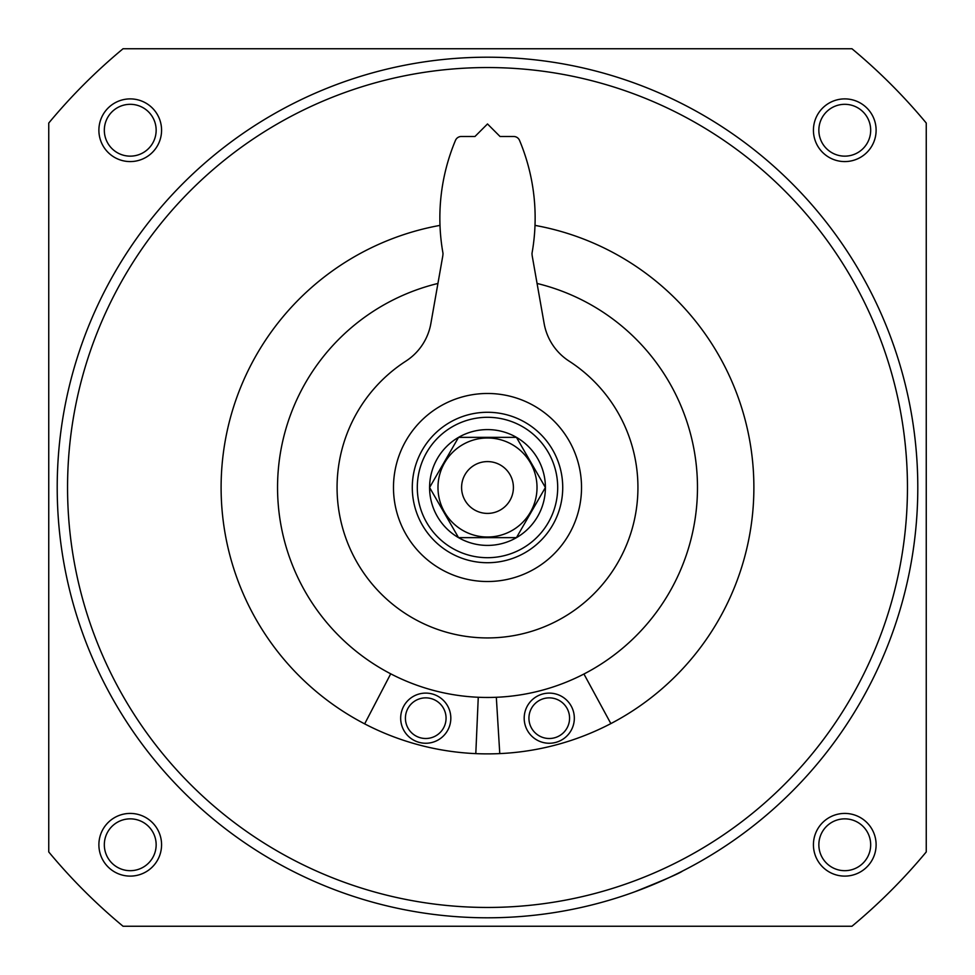 <?xml version="1.0" encoding="UTF-8"?>
<svg xmlns="http://www.w3.org/2000/svg" width="975" height="975" viewBox="0 0 975 975"><rect width="100%" height="100%" fill="white"/><g stroke="black" fill="none" stroke-linecap="round" stroke-linejoin="round"><path stroke-width="1.46" d="M57.208 487.5A430.292 430.292 0 0 1 702.646 114.855A430.292 430.292 0 0 1 702.646 860.145A430.292 430.292 0 0 1 57.208 487.5M682.476 871.077C679.892 873.137 663.963 880.059 634.688 891.832M926.25 123.045L926.25 851.955A570.375 570.375 0 0 1 851.955 926.25L123.045 926.25A570.375 570.375 0 0 1 48.75 851.955L48.75 123.045A570.375 570.375 0 0 1 123.045 48.75L851.955 48.75A570.375 570.375 0 0 1 926.25 123.045M813.43 130.236A31.334 31.334 0 0 1 860.438 103.094A31.334 31.334 0 0 1 860.438 157.377A31.334 31.334 0 0 1 813.43 130.236M98.889 844.764A31.334 31.334 0 0 1 145.897 817.623A31.334 31.334 0 0 1 145.897 871.906A31.334 31.334 0 0 1 98.889 844.764M98.889 130.236A31.334 31.334 0 0 1 145.897 103.094A31.334 31.334 0 0 1 145.897 157.377A31.334 31.334 0 0 1 98.889 130.236M813.43 844.764A31.334 31.334 0 0 1 860.438 817.623A31.334 31.334 0 0 1 860.438 871.906A31.334 31.334 0 0 1 813.43 844.764M818.854 844.764A25.911 25.911 0 0 1 857.72 822.327A25.911 25.911 0 0 1 857.72 867.214A25.911 25.911 0 0 1 818.854 844.764M104.325 130.236A25.911 25.911 0 0 1 143.191 107.786A25.911 25.911 0 0 1 143.191 152.673A25.911 25.911 0 0 1 104.325 130.236M67.555 487.5A419.945 419.945 0 0 1 697.478 123.813A419.945 419.945 0 0 1 697.478 851.187A419.945 419.945 0 0 1 67.555 487.5M534.995 225.383A266.382 266.382 0 0 1 751.981 519.261A266.382 266.382 0 0 1 471.595 753.407A266.382 266.382 0 0 1 440.005 225.383M104.325 844.764A25.911 25.911 0 0 1 143.191 822.327A25.911 25.911 0 0 1 143.191 867.214A25.911 25.911 0 0 1 104.325 844.764M818.854 130.236A25.911 25.911 0 0 1 857.72 107.786A25.911 25.911 0 0 1 857.72 152.673A25.911 25.911 0 0 1 818.854 130.236M537.067 283.457A209.978 209.978 0 0 1 694.834 520.723A209.978 209.978 0 0 1 470.84 696.808A209.978 209.978 0 0 1 437.933 283.457M496.324 697.283L499.773 753.602M610.862 723.596L583.94 674.017M525.159 725.095A25.07 25.07 0 0 1 555.323 693.859A25.07 25.07 0 0 1 567.292 735.601A25.07 25.07 0 0 1 525.159 725.095M529.717 723.779A20.317 20.317 0 0 1 554.166 698.466A20.317 20.317 0 0 1 563.867 732.298A20.317 20.317 0 0 1 529.717 723.779M390.707 673.835L364.662 723.877M475.8 753.626L478.262 697.271M401.529 711.689A25.07 25.07 0 0 1 443.479 700.452A25.07 25.07 0 0 1 432.23 742.402A25.07 25.07 0 0 1 401.529 711.689M406.112 712.92A20.317 20.317 0 0 1 440.115 703.816A20.317 20.317 0 0 1 430.999 737.807A20.317 20.317 0 0 1 406.112 712.92M417.3 487.5A70.2 70.2 0 0 1 522.6 426.709A70.2 70.2 0 0 1 522.6 548.291A70.2 70.2 0 0 1 417.3 487.5M458.287 537.201L429.597 487.5A57.915 57.915 0 0 1 516.457 437.348A57.915 57.915 0 0 1 516.457 537.652A57.915 57.915 0 0 1 429.585 487.5L458.555 537.639L516.445 537.639L545.403 487.5L516.445 437.361L458.555 437.361L429.597 487.5L458.555 437.361L516.445 437.361M393.486 487.5A94.014 94.014 0 0 1 534.507 406.075A94.014 94.014 0 0 1 534.507 568.925A94.014 94.014 0 0 1 393.486 487.5M569.095 361.116A56.416 56.416 0 0 1 544.135 323.529L532.289 256.352A18.805 18.805 0 0 1 532.009 253.293A200.57 200.57 0 0 0 519.504 140.339A6.264 6.264 0 0 0 513.715 136.5L500.041 136.5L487.5 123.959L474.959 136.5L461.285 136.5A6.264 6.264 0 0 0 455.496 140.339A200.57 200.57 0 0 0 442.991 253.293A18.805 18.805 0 0 1 442.711 256.352L430.865 323.529A56.416 56.416 0 0 1 405.905 361.116A150.43 150.43 0 0 0 373.876 586.085A150.43 150.43 0 0 0 601.124 586.085A150.43 150.43 0 0 0 569.095 361.116M412.291 487.5A75.209 75.209 0 0 1 525.111 422.358A75.209 75.209 0 0 1 525.111 552.642A75.209 75.209 0 0 1 412.291 487.5M437.982 487.5A49.518 49.518 0 0 1 512.253 444.612A49.518 49.518 0 0 1 512.253 530.388A49.518 49.518 0 0 1 437.982 487.5M516.713 437.799L545.403 487.5L516.445 537.639L458.555 537.639M461.589 487.5A25.911 25.911 0 0 1 500.455 465.063A25.911 25.911 0 0 1 500.455 509.937A25.911 25.911 0 0 1 461.589 487.5"/></g></svg>
